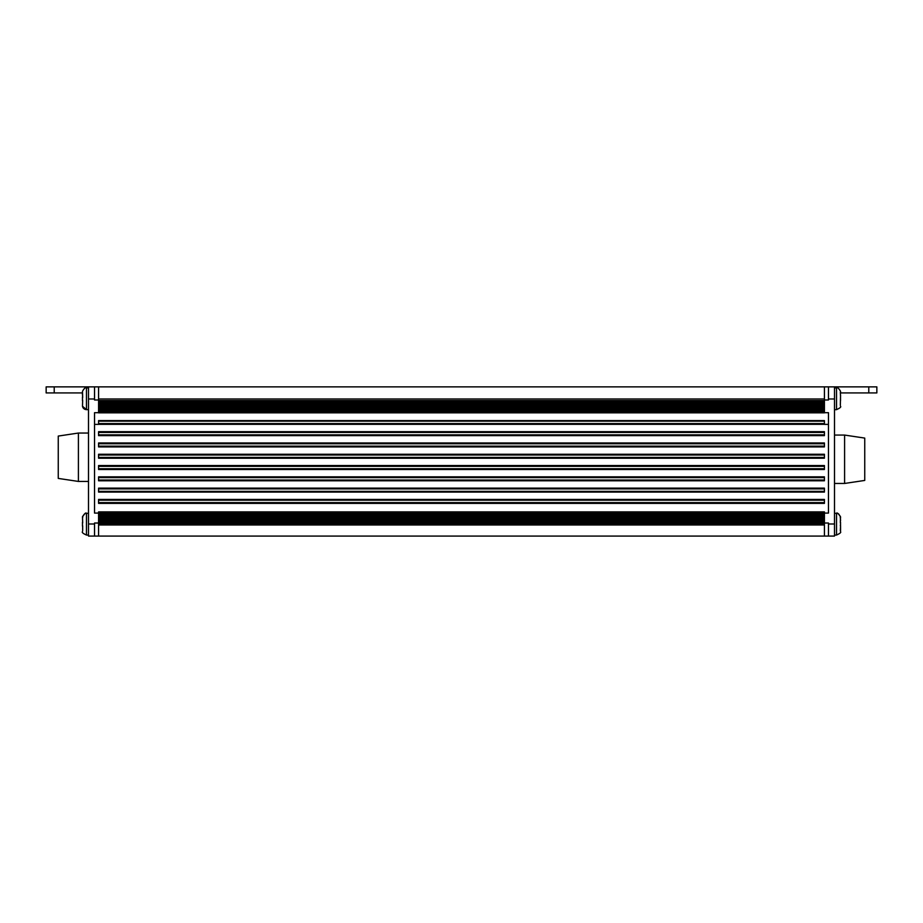 <?xml version="1.0" encoding="UTF-8"?>
<svg xmlns="http://www.w3.org/2000/svg" width="923" height="923" viewBox="0 0 923 923"><rect width="100%" height="100%" fill="white"/><g stroke="black" fill="none" stroke-linecap="round" stroke-linejoin="round"><path stroke-width="1.38" d="M88.493 387.891L86.474 387.891L86.474 409.662L82.482 406.224L82.666 400.363M840.553 530.76L840.553 526.133L840.334 530.76M824.424 499.424L98.576 499.424L98.576 503.381L824.424 503.381L824.424 499.424M824.424 476.845L98.576 476.845L98.576 480.791L824.424 480.791L824.424 476.845M824.424 454.266L98.576 454.266L98.576 458.212L824.424 458.212L824.424 454.266M824.424 466.323L824.424 469.507L98.576 469.507L98.576 466.323L824.424 466.323L824.424 465.55L98.576 465.55L98.576 466.323M824.424 442.971L98.576 442.971L98.576 446.917L824.424 446.917L824.424 442.971M824.424 431.676L98.576 431.676L98.576 435.633L824.424 435.633L824.424 431.676M824.424 488.902L824.424 492.086L98.576 492.086L98.576 488.902L824.424 488.902L824.424 488.14L98.576 488.14L98.576 488.902M824.424 424.338L98.576 424.338M98.576 511.884L98.576 536.078L824.424 536.078L824.424 511.884L98.576 511.884M844.591 435.068L864.747 438.09L864.747 480.433L844.591 483.456L844.591 435.068L834.507 435.068M98.576 408.451L98.576 412.846L824.424 412.846L824.424 400.594L98.576 400.594L98.576 408.451M828.462 424.384L824.424 424.384L824.424 420.6L98.576 420.6L98.576 424.384L94.538 424.384M824.424 409.766L98.576 409.766M824.424 407.147L98.576 407.147M824.424 404.516L98.576 404.516M824.424 401.897L98.576 401.897M94.538 398.978L88.493 398.978L88.493 386.875L94.538 386.875L94.538 399.982L98.576 399.982L98.576 386.875L876.85 386.875L876.85 392.933L840.553 392.933M88.493 398.978L88.493 536.078L94.538 536.078L94.538 523.018L98.576 523.018M98.576 412.685L94.538 412.685L94.538 513.096L828.462 513.096L828.462 412.685L824.424 412.685M824.424 536.078L834.507 536.078L834.507 386.875M834.507 398.978L828.462 398.978L828.462 399.982L824.424 399.982L824.424 386.875M94.538 386.875L98.576 386.875M824.424 515.611L98.576 515.611M824.424 518.241L98.576 518.241M824.424 520.86L98.576 520.86M824.424 523.479L98.576 523.479M78.409 481.437L78.409 433.049L58.253 436.071L58.253 478.414L78.409 481.437L88.493 481.437M88.493 386.875L46.15 386.875L46.15 392.933L82.447 392.933M46.15 392.933L46.15 386.875M840.553 395.148L840.334 405.347M94.538 536.078L98.576 536.078M82.666 525.775L82.666 530.76M824.424 523.018L828.462 523.018L828.462 536.078M828.462 386.875L828.462 398.978M86.474 387.891C85.481 387.187 84.155 388.329 82.482 391.329L82.666 397.19M82.689 397.478L82.482 396.809L82.689 397.478M82.482 400.732L82.482 396.809M82.447 392.206L82.447 395.148M84.904 513.615L82.482 516.742L82.666 522.591M82.689 522.891L82.482 522.222L82.689 522.891M840.553 520.56L840.334 517.618M838.522 513.823L840.518 516.742L840.334 522.591M840.311 525.475L840.518 526.145L840.311 525.475M840.553 396.821L840.334 392.206M824.424 502.608L98.576 502.608M98.576 500.197L824.424 500.197M824.424 491.324L98.576 491.324M824.424 480.029L98.576 480.029M98.576 477.606L824.424 477.606M824.424 468.734L98.576 468.734M824.424 457.45L98.576 457.45M98.576 455.027L824.424 455.027M824.424 446.155L98.576 446.155M98.576 443.744L824.424 443.744M824.424 434.86L98.576 434.86M98.576 432.449L824.424 432.449M824.424 423.576L98.576 423.576M98.576 421.153L824.424 421.153M824.424 412.281L98.576 412.281M824.424 411.07L98.576 411.07M98.576 410.573L824.424 410.573M824.424 408.947L98.576 408.947M98.576 407.954L824.424 407.954M824.424 406.328L98.576 406.328M98.576 405.335L824.424 405.335M824.424 403.709L98.576 403.709M98.576 402.716L824.424 402.716M824.424 401.09L98.576 401.09M88.493 523.987L94.538 523.987M828.462 523.987L834.507 523.987M824.424 398.978L98.576 398.978M98.576 516.43L824.424 516.43M824.424 514.803L98.576 514.803M824.424 514.307L98.576 514.307M824.424 517.422L98.576 517.422M98.576 519.049L824.424 519.049M98.576 521.668L824.424 521.668M824.424 520.041L98.576 520.041M824.424 522.66L98.576 522.66M98.576 524.137L824.424 524.137M824.424 524.979L98.576 524.979M54.215 386.875L54.215 392.933M868.785 392.933L868.785 386.875M88.493 513.303L86.474 513.303L86.474 535.075L88.493 535.075M82.482 526.145L82.482 522.222M834.507 535.075L836.526 535.075L836.526 513.303L838.153 513.638M840.518 522.222L840.518 526.145M834.507 409.662L836.526 409.662L836.526 387.891C837.519 387.187 838.845 388.329 840.518 391.329L840.553 392.206M844.591 483.456L834.507 483.456M78.409 433.049L88.493 433.049M82.816 517.192L82.482 516.742C84.57 513.465 85.908 512.323 86.474 513.303L85.204 513.5M82.482 396.913L82.482 400.64M82.482 522.326L82.482 526.052M834.507 513.303L836.526 513.303C836.919 512.277 838.246 513.43 840.518 516.742L840.184 517.192M840.518 526.052L840.518 522.326M840.518 517.018L840.553 517.618M834.507 387.891L836.526 387.891M840.518 396.913L840.518 400.64L840.518 396.913M88.493 409.662L85.793 409.604M840.518 531.636C841.361 532.329 840.034 533.471 836.526 535.075C840.034 533.471 841.361 532.329 840.518 531.636M82.574 406.651L82.908 407.505M83.128 407.874L83.67 408.52M84.235 408.981L84.939 409.362M82.482 531.636C81.639 532.329 82.966 533.471 86.474 535.075C82.966 533.471 81.639 532.329 82.482 531.636M840.518 406.224C841.361 406.916 840.034 408.058 836.526 409.662C840.034 408.058 841.361 406.916 840.518 406.224"/></g></svg>
